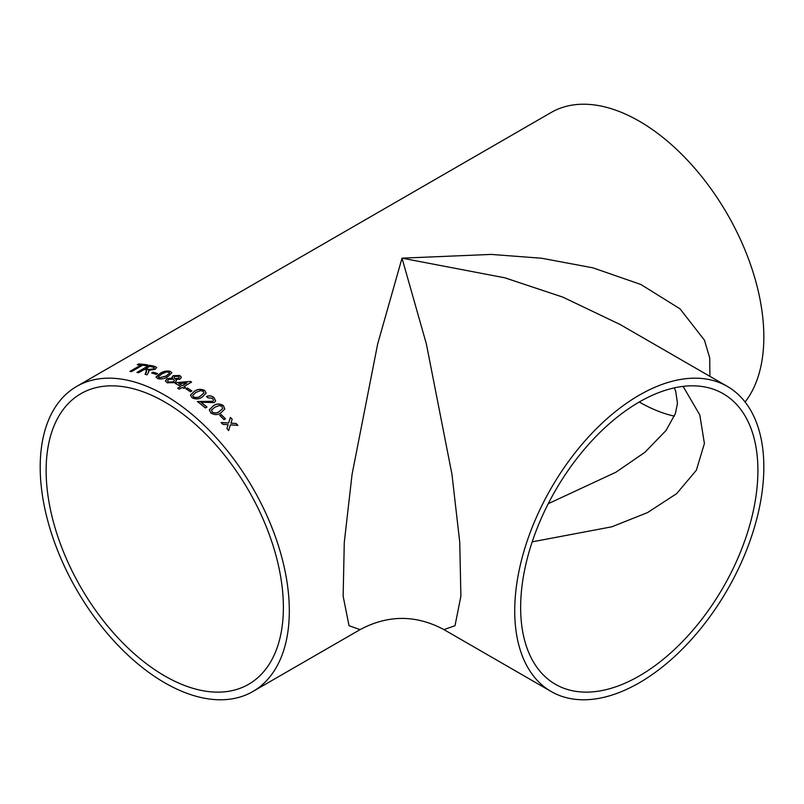 <?xml version="1.0" encoding="UTF-8"?>
<svg xmlns="http://www.w3.org/2000/svg" width="804" height="804" viewBox="0 0 804 804"><rect width="100%" height="100%" fill="white"/><g stroke="black" fill="none" stroke-linecap="round" stroke-linejoin="round"><path stroke-width="1.21" d="M182.327 387.427A176.156 101.706 60 0 1 183.925 388.392L185.523 387.468A176.156 101.706 60 0 0 183.925 386.503L191.593 382.081A176.156 101.706 60 0 0 190.468 381.418L176.9 382.543L175.302 383.458A176.156 101.706 60 0 1 180.247 386.201A176.156 101.706 60 0 1 180.729 386.483L177.694 388.231A176.156 101.706 60 0 1 179.292 389.176L182.327 387.427M164.76 395.146A176.156 101.706 60 0 1 279.842 550.378A176.156 101.706 60 0 1 252.838 691.53A176.156 101.706 60 0 1 76.681 589.834A176.156 101.706 60 0 1 76.681 386.422A176.156 101.706 60 0 1 164.76 395.146M76.681 386.422L551.202 112.47A176.156 101.706 60 0 1 639.28 121.193A176.156 101.706 60 0 1 748.142 257.973A176.156 101.706 60 0 1 745.087 402M252.838 691.53L360.081 629.622L349.036 625.723L343.137 596.156L344.283 542.378L352.072 474.34L377.669 343.961L402.02 258.164L491.204 254.416L541.625 258.245L592.92 267.832L640.919 284.505L680.043 308.857L704.465 340.213L709.711 357.88L709.912 376.352M221.11 414.552A176.156 101.706 60 0 1 225.492 418.834L224.055 419.668A176.156 101.706 60 0 0 219.673 415.387L221.08 414.653A176.006 101.616 60 0 1 225.401 418.884M223.422 405.628L224.798 409.005L220.929 412.804C217.824 415.135 214.447 415.176 210.809 412.914L209.321 409.829L213.251 405.869C216.407 403.518 219.793 403.437 223.422 405.628L224.778 409.045M197.392 401.628L212.658 401.427L213.452 400.442L212.688 401.327L197.412 401.518A176.156 101.706 60 0 1 205.392 407.96L206.99 407.035A176.156 101.706 60 0 0 201.03 402.161L201.01 402.271A176.006 101.616 60 0 1 206.899 407.085M213.472 400.332L212.477 398.342L207.924 397.789L206.507 396.472C209.12 395.367 211.603 395.719 213.944 397.538L215.643 400.905L214.256 402.613L201.03 402.161M204.648 390.453L206.196 393.055L202.286 397.015C199.191 399.286 195.764 399.528 192.035 397.739L190.468 395.096L194.367 391.327C197.513 389.025 200.94 388.734 204.648 390.453L206.186 393.106M190.458 395.146L194.357 391.447C197.482 389.146 200.91 388.855 204.638 390.573M187.272 387.98A176.156 101.706 60 0 1 191.895 390.955L190.458 391.789A176.156 101.706 60 0 0 185.835 388.804L187.272 388.101A176.006 101.616 60 0 1 191.804 391.015M173.141 375.679L179.764 375.498L181.392 377.297L180.106 379.106L175.825 379.578L176.398 380.714L174.94 382.614L167.162 382.794L165.383 380.915L167.021 378.724L172.538 377.981L172.056 377.086L173.141 375.679L179.774 375.629L181.392 377.367M170.267 371.317L171.815 372.765L167.905 376.604C164.8 378.754 161.383 379.418 157.654 378.604L156.107 376.865L160.026 373.488C163.172 371.307 166.589 370.584 170.267 371.317L171.825 372.825M156.097 377.217L160.046 373.619C163.172 371.438 166.579 370.714 170.287 371.448M153.061 372.141A176.156 101.706 60 0 1 157.584 373.589L156.147 374.413A176.156 101.706 60 0 0 151.624 372.966L153.082 372.272A176.006 101.616 60 0 1 157.443 373.669M137.122 372.463L149.373 365.237L136.911 372.423A176.156 101.706 60 0 1 138.579 372.744L144.167 369.518A176.156 101.706 60 0 1 145.886 369.88L146.65 370.091L145.132 374.282A176.156 101.706 60 0 1 147.082 374.835L148.539 372.292L148.65 370.393L148.971 370.986M149.373 365.237A176.156 101.706 60 0 1 154.519 366.322L156.72 367.458L155.192 369.297L148.65 370.393L149.001 371.116M142.539 365.237A176.156 101.706 60 0 1 146.278 365.78L147.715 364.946A176.156 101.706 60 0 0 138.68 363.931L137.243 364.765A176.156 101.706 60 0 1 140.911 365.056L129.886 371.418A176.156 101.706 60 0 1 131.514 371.599L142.539 365.237M227.924 425.296L228.115 424.693L222.909 424.371A176.156 101.706 60 0 0 221.13 422.542L228.648 422.974L230.376 417.437A176.156 101.706 60 0 1 232.165 419.266L230.959 423.125L236.145 423.477A176.156 101.706 60 0 1 237.894 425.386L230.416 424.844L228.648 430.482A176.156 101.706 60 0 0 226.899 428.582L227.924 425.296M164.76 402A167.765 96.862 60 0 1 274.355 549.835A167.765 96.862 60 0 1 248.647 684.274A167.765 96.862 60 0 1 80.872 587.412A167.765 96.862 60 0 1 80.882 393.689A167.765 96.862 60 0 1 164.76 402M674.405 416.14A167.765 96.862 60 0 1 639.27 402A167.765 96.862 -60 0 1 723.158 393.689A167.765 96.862 -60 0 1 723.158 587.412A167.765 96.862 -60 0 1 555.393 684.274A167.765 96.862 -60 0 1 529.675 549.835A167.765 96.862 -60 0 1 639.28 402M639.28 682.807A176.156 101.706 -60 0 1 551.202 691.53A176.156 101.706 -60 0 1 551.202 488.128A176.156 101.706 -60 0 1 727.349 386.422A176.156 101.706 -60 0 1 754.353 527.585A176.156 101.706 -60 0 1 639.28 682.807M727.349 386.422L620.115 324.514L562.921 297.158L504.832 277.812L402.02 258.164L426.371 343.961L451.959 474.34L459.757 542.378L460.893 596.156L455.004 625.723L443.959 629.622L551.202 691.53M674.405 387.86L675.732 391.437L677.47 403.266L675.39 413.557L666.054 430.482L644.909 452.3L615.914 472.229L548.238 503.706M532.188 541.856L611.804 526.811L647.491 512.62L676.646 493.636L696.354 470.26L704.404 443.527L699.802 414.964L683.109 386.382M228.607 430.572L230.416 424.844M230.346 417.537A176.006 101.616 60 0 1 232.125 419.356L230.919 423.216L236.145 423.477M236.105 423.567A176.006 101.616 60 0 1 237.763 425.376M221.09 422.633L228.648 422.974M137.494 364.775L138.68 363.931M138.72 364.071A176.006 101.616 60 0 1 147.534 365.046M130.127 371.448L140.911 365.056M145.162 374.423L146.258 372.373M146.288 372.513L146.69 370.232M149.403 365.368A176.006 101.616 60 0 1 154.549 366.453L156.73 367.528M153.484 368.996L154.308 367.83L153.142 367.167A176.156 101.706 60 0 0 149.594 366.383L145.645 368.825A176.006 101.616 60 0 1 148.82 369.518L153.484 368.996L154.318 367.9M148.82 369.518L153.453 368.855M145.604 368.684A176.156 101.706 60 0 1 148.79 369.378M151.795 373.016L153.082 372.272M158.308 377.056L159.112 377.9L166.348 376.051L169.634 373.016M159.112 377.9L166.327 375.92L169.634 372.955L168.81 372.141L166.327 372.001L161.594 374.051L158.298 376.986L159.091 377.769M175.825 379.578L176.398 380.774M165.393 380.985L167.031 378.855L172.538 377.981M172.066 377.156L173.151 375.81M167.523 380.835L168.629 382.101L173.373 381.91L174.448 380.423M173.935 377.508L174.85 378.503L178.478 378.443L179.232 377.347M174.85 378.503L178.468 378.312L179.232 377.277L178.347 376.342L174.719 376.423L173.925 377.448L174.85 378.372M168.629 382.101L173.362 381.779L174.448 380.362L173.362 379.176L168.639 379.438L167.513 380.774L168.619 381.97M185.412 387.528A176.006 101.616 60 0 0 183.925 386.623L183.925 386.503M175.413 383.528L176.9 382.664L190.468 381.418M190.468 381.538A176.006 101.616 60 0 1 191.483 382.141M177.805 388.302L180.729 386.483M178.87 383.608L178.87 383.729A176.006 101.616 60 0 1 182.327 385.689L186.809 382.975L178.87 383.608A176.156 101.706 60 0 1 182.327 385.558L186.809 382.975M185.935 388.865L187.272 388.101M192.658 395.447L193.452 397.025C196.186 398.01 198.598 397.648 200.698 395.94L204.005 392.885M193.452 397.025L193.473 396.905C196.206 397.89 198.618 397.538 200.719 395.829L204.005 392.834L203.191 391.277L200.688 390.593L195.955 392.412L192.669 395.387L193.473 396.905M206.487 396.583C209.1 395.478 211.583 395.829 213.924 397.648L215.633 400.965M209.291 409.939L213.221 405.97C216.356 403.618 219.753 403.538 223.391 405.729M211.522 410.11L212.216 412.181C214.879 413.477 217.271 413.236 219.381 411.477L222.658 408.573M212.216 412.181L212.246 412.08C214.909 413.377 217.301 413.145 219.412 411.377L222.678 408.522L221.964 406.442L219.512 405.507L214.799 407.216L211.532 410.06L212.246 412.08M219.733 415.427L221.08 414.653M360.081 629.622C388.041 614.688 416 614.688 443.959 629.622"/></g></svg>
